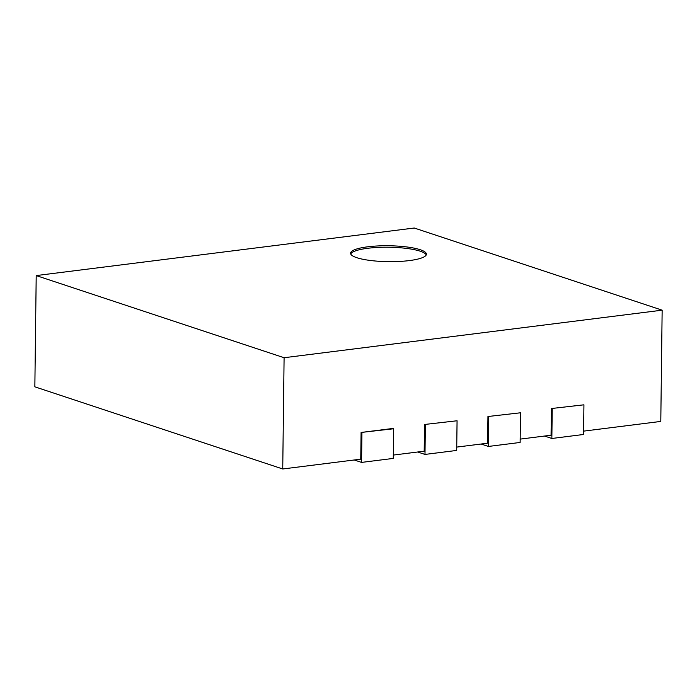 <?xml version="1.0" encoding="UTF-8"?>
<svg xmlns="http://www.w3.org/2000/svg" width="697" height="697" viewBox="0 0 697 697"><rect width="100%" height="100%" fill="white"/><g stroke="black" fill="none" stroke-linecap="round" stroke-linejoin="round"><path stroke-width="1.05" d="M481.113 444.024L488.423 446.446L520.136 442.456L520.493 412.79L487.952 416.51L520.493 412.79M456.744 447.091L487.621 443.205L487.952 416.51M488.423 446.446L488.78 416.78M354.25 459.985L361.56 462.407L393.274 458.417L393.631 428.751L392.803 428.472L361.09 432.462L360.758 459.166L282.738 468.976L34.85 386.826L36.209 275.576L414.262 228.024L662.15 310.174L660.791 421.424L583.607 431.129M417.677 452.004L424.987 454.427L456.701 450.436L457.066 420.77L424.517 424.482L424.194 451.186L393.317 455.071M544.54 436.043L551.85 438.474L583.563 434.484L583.929 404.818L551.379 408.529L551.057 435.224L520.18 439.11M662.15 310.174L284.097 357.727L282.738 468.976M551.379 408.529L583.929 404.818M551.85 438.474L552.216 408.799M424.517 424.482L457.066 420.77M424.987 454.427L425.353 424.761M361.09 432.462L393.631 428.751M361.56 462.407L361.917 432.741M36.209 275.576L284.097 357.727M356.777 257.69A37.926 7.955 -179.3 0 1 350.565 253.238A37.926 7.955 -179.3 0 1 388.586 245.753A37.926 7.955 -179.3 0 1 426.416 254.17A37.926 7.955 -179.3 0 1 399.294 261.453A37.926 7.955 -179.3 0 1 356.777 257.69M426.242 254.902A37.926 7.955 0.7 0 0 388.569 247.235A37.926 7.955 0.7 0 0 350.722 253.987"/></g></svg>

